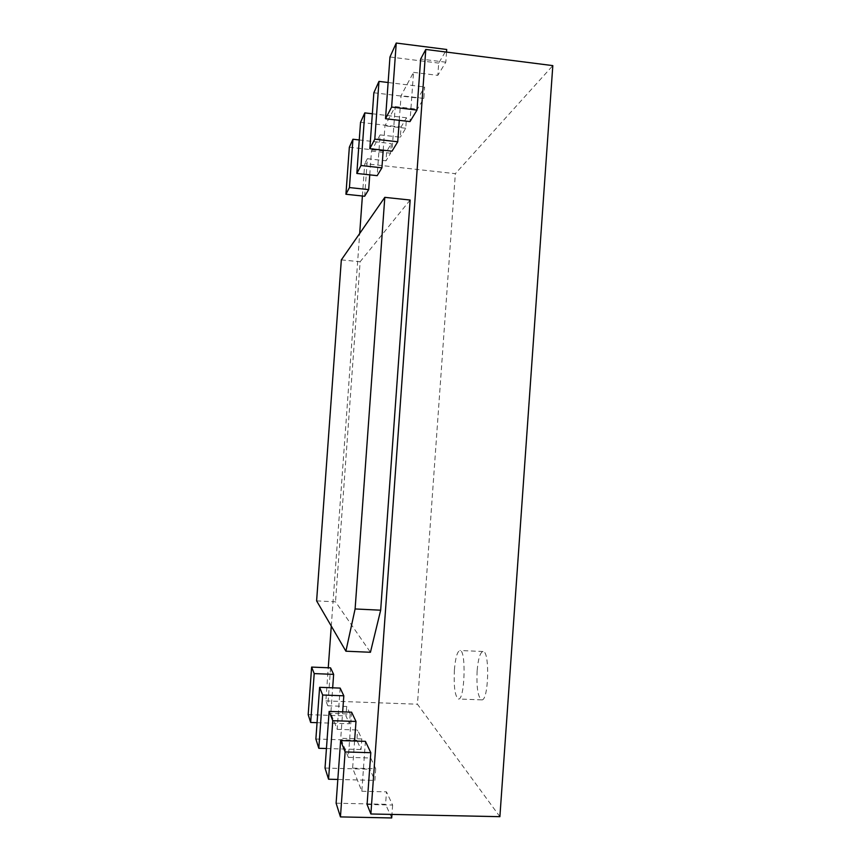 <?xml version="1.0" encoding="UTF-8"?>
<svg xmlns="http://www.w3.org/2000/svg" width="861" height="861" viewBox="0 0 861 861"><rect width="100%" height="100%" fill="white"/><g stroke="black" fill="none" stroke-linecap="round" stroke-linejoin="round"><path stroke-width="0.65" stroke-dasharray="4.3 3.23" d="M316.611 600.881L335.532 601.828L370.434 652.272M341.333 259.904L360.135 261.722L335.532 601.828M410.148 200.043L360.135 261.722M365.419 741.343L361.835 791.259L352.623 768.13L354.581 741.009M351.589 712.187L348.339 757.357L340.752 738.297L342.656 711.875M340.16 688.1L337.178 729.332L330.828 713.36L332.669 687.821M330.559 667.856L327.815 705.794L325.867 700.897L328.256 667.77M331.281 626.087L359.683 233.503M362.395 196.007L364.73 163.665L455.34 173.674L552.816 65.619M364.666 196.243L367.378 158.715L364.73 163.665M369.756 174.858L371.478 151.052L380.11 134.897L377.161 175.666M383.199 150.191L384.953 125.835L395.242 106.581L392.024 151.181M399.289 120.346L401.065 95.689L413.528 72.356L409.987 121.595M367.378 158.715L386.008 160.792L386.686 151.428L391.303 143.593L390.614 153.204L386.008 160.792M390.614 153.204L371.478 151.052M380.11 134.897L400.311 137.211L401.043 127.062L406.5 117.785L405.746 128.246L400.311 137.211M405.746 128.246L384.953 125.835M395.242 106.581L417.294 109.207L418.091 98.089L424.645 86.961L423.827 98.434L417.294 109.207M423.827 98.434L401.065 95.689M413.528 72.356L437.818 75.359L438.701 63.101L446.708 49.486M446.525 52.09L445.804 62.196L437.818 75.359M445.804 62.196L420.652 59.032M499.886 816.68L417.456 704.212L455.34 173.674M325.867 700.897L417.456 704.212M327.815 705.794L346.649 706.461L350.179 714.027L330.828 713.36M337.178 729.332L357.627 729.999L361.803 738.953L340.752 738.297M348.339 757.357L370.682 757.992L375.708 768.765L352.623 768.13M361.835 791.259L386.471 791.851L392.627 805.046L367.087 804.475M392.627 805.046L391.949 814.42M389.968 56.987L438.701 63.101M336.113 803.195L385.577 804.303L386.471 791.851M388.128 82.505L424.645 86.961M375.708 768.765L374.869 780.4L369.875 769.25L370.682 757.992M337.835 779.453L374.869 780.4M373.857 92.773L418.091 98.089M325.027 768.044L369.875 769.25M372.339 113.77L406.5 117.785M361.803 738.953L361.039 749.554L356.885 740.277L357.627 729.999M326.437 748.521L361.039 749.554M360.533 122.359L401.043 127.062M315.879 739.007L356.885 740.277M359.263 139.956L391.303 143.593M350.179 714.027L349.48 723.757L345.971 715.922L346.649 706.461M317.052 722.68L349.48 723.757M349.34 147.231L386.686 151.428M308.184 714.63L345.971 715.922M477.123 670.88C476.413 687.691 477.941 697.356 481.708 699.875C488.714 701.414 490.017 650.335 483.01 651.508C480.137 652.347 478.167 658.794 477.123 670.88M391.701 817.95L385.577 804.303M454.393 669.933C455.426 657.826 457.277 651.346 459.935 650.496C466.382 649.291 464.875 700.531 458.439 699.003C454.985 696.495 453.639 686.809 454.393 669.933M483.01 651.508L459.935 650.496M481.708 699.875L458.439 699.003"/><path stroke-width="1.29" d="M345.896 651.207L316.611 600.881L341.333 259.904L384.802 197.352L355.109 608.953L345.896 651.207L370.434 652.272L380.67 610.201L410.148 200.043L384.802 197.352M355.109 608.953L380.67 610.201M345.121 751.944L340.439 816.906L336.113 803.195L340.633 740.578L345.121 751.944L370.811 752.697L367.087 804.475L370.876 813.979L425.775 49.454L420.652 59.032L416.982 110.079L409.987 121.595L385.513 118.732L389.968 56.987L396.243 43.05L391.626 107.065L416.982 110.079M370.811 752.697L365.419 741.343L340.633 740.578M354.581 741.009L355.991 721.453L351.589 712.187L329.128 711.412L332.787 720.679L328.558 779.216L337.835 779.453M342.656 711.875L343.819 695.806L340.16 688.1L319.614 687.315L322.66 695.021L318.807 748.295L326.437 748.521M332.669 687.821L333.637 674.367L330.559 667.856L311.628 667.092L314.2 673.593L310.66 722.465L317.052 722.68M328.256 667.77L331.281 626.087M359.683 233.503L362.395 196.007M345.928 194.263L349.34 147.231L352.935 139.234L349.437 187.569L345.928 194.263L364.666 196.243L368.691 189.624L369.756 174.858M356.831 173.448L360.533 122.359L364.795 112.888L360.985 165.516L356.831 173.448L377.161 175.666L381.918 167.83L383.199 150.191M369.821 148.684L373.857 92.773L378.98 81.386L374.804 139.159L369.821 148.684L392.024 151.181L397.739 141.774L399.289 120.346M425.775 49.454L552.816 65.619L499.886 816.68L370.876 813.979M396.243 43.05L446.708 49.486L446.525 52.09M391.626 107.065L385.513 118.732M391.949 814.42L391.701 817.95L340.439 816.906M378.98 81.386L388.128 82.505M374.804 139.159L397.739 141.774M332.787 720.679L355.991 721.453M328.558 779.216L325.027 768.044L329.128 711.412M364.795 112.888L372.339 113.77M360.985 165.516L381.918 167.83M322.66 695.021L343.819 695.806M318.807 748.295L315.879 739.007L319.614 687.315M352.935 139.234L359.263 139.956M349.437 187.569L368.691 189.624M314.2 673.593L333.637 674.367M310.66 722.465L308.184 714.63L311.628 667.092"/></g></svg>
